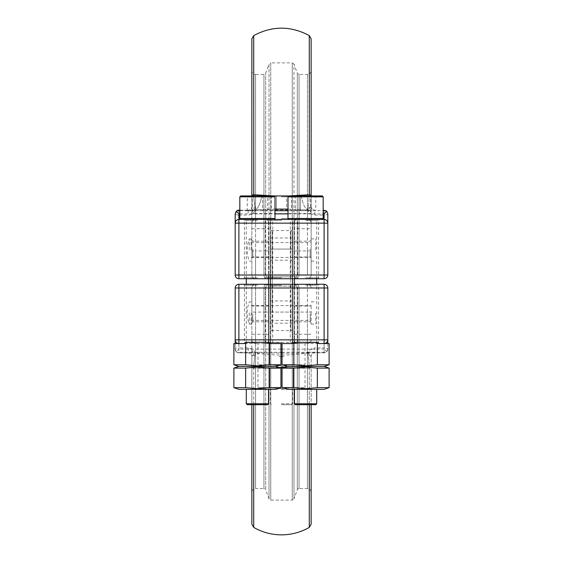 <?xml version="1.0" encoding="UTF-8"?>
<svg xmlns="http://www.w3.org/2000/svg" width="563" height="563" viewBox="0 0 563 563"><rect width="100%" height="100%" fill="white"/><g stroke="black" fill="none" stroke-linecap="round" stroke-linejoin="round"><path stroke-width="0.42" stroke-dasharray="2.81 2.11" d="M270.381 312.071L270.381 249.078L270.381 312.071L270.381 300.952L270.381 312.071L272.239 312.071L272.239 330.594L272.239 230.556L272.239 312.071L270.381 312.071M292.619 312.071L292.619 249.078L292.619 312.071L292.619 300.952L292.619 312.071L272.239 312.071L290.761 312.071L290.761 249.078L270.381 249.078L270.381 232.406L270.381 249.078L270.381 237.966L270.381 249.078L290.761 249.078L290.761 230.556L290.761 330.594L290.761 312.071L292.619 312.071M292.619 249.078L292.619 232.406L292.619 249.078L292.619 237.966L292.619 249.078L290.761 249.078L292.619 249.078M251.105 250.007L251.105 238.888L251.105 250.007M311.142 250.007L311.142 238.888L311.142 250.007M315.773 250.007L315.773 238.888L315.773 250.007M249.254 250.007L249.254 238.888L249.254 250.007M251.105 312.993L251.105 324.112L251.105 312.993M311.142 312.993L311.142 324.112L311.142 312.993M315.773 312.993L315.773 324.112L315.773 312.993M249.254 312.993L249.254 324.112L249.254 312.993M235.186 223.138L235.186 275.018A3.709 3.709 0 0 0 238.888 278.72L307.44 278.72L298.397 278.72L299.052 275.131L307.44 275.131L307.44 74.464L307.44 207.789C307.792 212.124 310.262 214.552 314.851 215.066L324.112 215.066L324.112 210.175A3.709 3.709 0 0 1 327.814 213.877A3.709 1.189 0 0 1 324.112 215.066L324.112 275.131L299.052 275.131L298.397 278.72L292.246 278.72L324.112 278.72L324.112 275.131L327.814 275.018L327.814 213.877A3.709 3.709 0 0 0 324.112 210.175L323.183 210.175M327.814 343.564L327.814 349.123A3.709 3.709 0 0 1 324.112 352.825L309.087 352.825L324.112 352.825L326.73 351.741L324.112 349.123L324.112 352.825M281.5 403.777L292.619 403.777L281.5 403.777M281.5 389.322L300.03 389.322L281.5 389.322M281.5 404.698L291.69 404.698L281.5 404.698M281.5 388.709L293.267 387.654L305.033 387.654L293.267 387.654L281.5 388.709L269.733 387.654L281.5 388.709M281.5 366.443L300.03 366.443L281.5 366.443M281.5 367.062L293.267 368.111L305.033 368.111L293.267 368.111L281.5 367.062L269.733 368.111L257.967 368.111L269.733 368.111L281.5 367.062M269.733 343.036L269.733 364.775L257.967 364.775L269.733 364.775L281.5 365.823L293.267 364.775L305.033 364.775L293.267 364.775L281.5 365.823L269.733 364.775L269.733 343.564L257.967 343.564L268.776 343.564L272.703 342.311L290.297 342.311L294.224 343.564L307.44 343.564L307.44 352.839L293.267 353.261L255.56 352.839L255.56 343.564L269.733 343.564M268.53 403.777L246.298 403.777M275.94 389.322L238.888 389.322M267.608 404.698L247.227 404.698M280.944 387.654L269.184 387.654L269.184 368.111L278.594 367.456M275.94 366.443L238.888 366.443M257.418 367.062L269.184 368.111M316.702 403.777L294.47 403.777M324.112 389.322L287.06 389.322M315.773 404.698L295.392 404.698M329.116 387.654L317.349 387.654L317.349 368.111L329.116 368.111M324.112 366.443L287.06 366.443M329.116 364.775L317.349 364.775L317.349 343.564L324.112 343.564L318.954 343.564M305.582 367.062L317.349 368.111M311.142 70.762L311.142 275.018L311.142 70.762C310.924 73.014 309.685 74.246 307.44 74.464L299.052 74.464L299.052 275.131L299.052 74.464L297.313 73.246L297.313 275.089L296.659 276.883L297.313 275.089L297.313 73.246L293.985 64.105L293.985 276.883L292.246 276.905L292.246 278.72L292.246 276.905L270.754 276.905L293.985 276.883A1.851 1.738 -90 0 0 295.73 278.72A1.851 1.738 -90 0 1 293.985 276.883L296.659 276.883L293.985 276.883L293.985 64.105L292.246 62.887L292.246 276.905L292.246 62.887L270.754 62.887L270.754 276.905L269.015 276.883L270.754 276.905L270.754 62.887L269.015 64.105L269.015 276.883A1.851 1.738 -90 0 1 267.27 278.72L292.246 278.72L267.27 278.72A1.851 1.738 -90 0 0 269.015 276.883L269.015 64.105L265.687 73.246A1.851 1.851 0 0 1 263.948 74.464L263.948 275.131L264.603 278.72A1.851 1.738 90 0 0 266.341 276.883L269.015 276.883L266.341 276.883L265.687 275.089L266.341 276.883A1.851 1.738 90 0 1 264.603 278.72L263.948 275.131L263.948 74.464L255.56 74.464L255.56 275.131L265.687 275.089L265.687 73.246L265.687 275.089L238.888 275.131L238.888 215.066L248.149 215.066C252.731 214.559 255.201 212.131 255.56 207.789L255.56 74.464C253.315 74.246 252.076 73.014 251.858 70.762L251.858 275.018L251.858 70.762M255.56 284.28A3.709 3.709 0 0 0 251.858 287.982L255.56 287.869L255.56 284.28A3.709 3.709 0 0 0 251.858 287.982L251.858 312.071L265.293 312.071L265.293 334.302L255.56 334.302L255.56 284.28A3.709 3.709 0 0 0 251.858 287.982L251.858 492.238C252.076 489.986 253.315 488.754 255.56 488.536L255.56 287.869L265.687 287.911L263.948 287.869L263.948 488.536L255.56 488.536L255.56 355.211C255.208 350.876 252.738 348.448 248.149 347.934L238.888 347.934L238.888 287.869L263.948 287.869L264.603 284.28A1.851 1.738 90 0 1 266.341 286.117A1.851 1.738 90 0 0 264.603 284.28L263.948 287.869L263.948 488.536L265.687 489.754L265.687 287.911L266.341 286.117L265.687 287.911L265.687 489.754L269.015 498.895L270.754 500.113L292.246 500.113L293.985 498.895L293.985 286.117A1.851 1.738 90 0 1 295.73 284.28A1.851 1.738 90 0 0 293.985 286.117L292.246 286.095L292.246 284.28L298.397 284.28L292.246 284.28L292.246 286.095L270.754 286.095L270.754 500.113L270.754 286.095L269.015 286.117L269.015 498.895L269.015 286.117A1.851 1.738 90 0 0 267.27 284.28L292.246 284.28L267.27 284.28A1.851 1.738 90 0 1 269.015 286.117L292.246 286.095L292.246 500.113L292.246 286.095L296.659 286.117L293.985 286.117L293.985 498.895L297.313 489.754L297.313 287.911L296.659 286.117L297.313 287.911L297.313 489.754A1.851 1.851 0 0 1 299.052 488.536L299.052 287.869L298.397 284.28L307.44 284.28L238.888 284.28A3.709 3.709 0 0 0 235.186 287.982L235.186 339.862C235.418 342.093 236.657 343.331 238.888 343.564L245.651 343.564L245.651 349.123L269.184 349.123L269.184 343.564L280.944 343.564L270.789 343.564M257.418 219.436L240.739 219.436L257.418 219.436M275.018 218.507L239.817 218.507M275.018 196.832L239.817 196.832M274.09 195.91L240.739 195.91M305.582 219.436L322.261 219.436L305.582 219.436M323.183 218.507L287.982 218.507M323.183 196.832L287.982 196.832M322.261 195.91L288.91 195.91M281.5 219.436L298.172 219.436L281.5 219.436M281.5 218.507L299.101 218.507L281.5 218.507M281.5 196.832L299.101 196.832L281.5 196.832M281.5 195.91L298.172 195.91L281.5 195.91M251.858 249.078L251.858 257.882L251.858 249.078M252.787 249.078L252.787 256.953L252.787 249.078M311.142 249.078L311.142 257.882L311.142 249.078M310.213 249.078L310.213 256.953L310.213 249.078M305.582 220.365L318.552 220.365L305.582 220.365M305.582 278.72L319.481 278.72L305.582 278.72M305.582 277.791L318.552 277.791L305.582 277.791M257.418 220.365L244.448 220.365L257.418 220.365M257.418 278.72L243.519 278.72L257.418 278.72M257.418 277.791L244.448 277.791L257.418 277.791M281.5 220.365L268.53 220.365L281.5 220.365M281.5 278.72L267.608 278.72L281.5 278.72M281.5 277.791L268.53 277.791L281.5 277.791M268.994 249.078L268.994 256.953L268.994 249.078M294.006 249.078L294.006 256.953L294.006 249.078M281.5 343.564L267.608 343.564L281.5 343.564M251.858 313.922L251.858 305.118L251.858 313.922M252.787 313.922L252.787 321.797L252.787 313.922M311.142 313.922L311.142 305.118L311.142 313.922M310.213 313.922L310.213 321.797L310.213 313.922M281.5 342.635L268.53 342.635L281.5 342.635M281.5 284.28L267.608 284.28L281.5 284.28M281.5 285.209L268.53 285.209L281.5 285.209M305.582 343.564L319.481 343.564L305.582 343.564M305.582 342.635L318.552 342.635L305.582 342.635M305.582 284.28L319.481 284.28L305.582 284.28M305.582 285.209L318.552 285.209L305.582 285.209M257.418 343.564L243.519 343.564L257.418 343.564M257.418 342.635L244.448 342.635L257.418 342.635M257.418 284.28L243.519 284.28L257.418 284.28M257.418 285.209L244.448 285.209L257.418 285.209M279.157 367.519L253.709 368.265L309.291 368.265L283.843 367.519M268.994 313.922L268.994 321.797L268.994 313.922M294.006 313.922L294.006 321.797L294.006 313.922M311.142 524.195L311.142 356.534A3.709 1.316 180 0 0 307.44 355.211C307.799 350.869 310.269 348.441 314.851 347.934L314.851 352.825A3.709 3.709 0 0 0 311.142 356.534L311.142 404.698M307.44 355.211L307.44 488.536L299.052 488.536L299.052 287.869L297.313 287.911L324.112 287.869L324.112 347.934A3.709 1.189 180 0 1 327.814 349.123L327.814 287.982A3.709 3.709 0 0 0 324.112 284.28L298.397 284.28A1.851 1.738 -90 0 0 296.659 286.117A1.851 1.738 -90 0 1 298.397 284.28L299.052 287.869L307.44 287.869L307.44 488.536C309.685 488.754 310.924 489.986 311.142 492.238M284.406 365.429L293.816 364.775L293.816 343.564L282.056 343.564L293.816 343.564M243.519 284.28L244.448 285.209L244.448 342.635L243.519 343.564L245.651 343.564M292.211 343.564L282.056 343.564M269.184 343.564L280.944 343.564M294.224 343.564L307.44 343.564C309.671 343.331 310.91 342.093 311.142 339.862A3.709 3.709 0 0 1 307.44 343.564L307.44 334.302L297.707 334.302L297.707 312.071L307.44 312.071L307.44 334.302L311.142 334.302M317.349 343.564L329.116 343.564M244.046 343.564L238.888 343.564L238.888 349.123L236.27 351.741L235.186 349.123L235.186 343.564L235.186 349.123A3.709 3.709 0 0 0 238.888 352.825L253.913 352.825L238.888 352.825A3.709 3.709 0 0 1 235.186 349.123A3.709 1.189 0 0 1 238.888 347.934L238.888 352.825L236.96 352.29L280.944 352.29M293.267 343.036L293.267 343.564M300.03 389.322L305.033 387.654L305.033 368.111L300.03 366.443L305.033 364.775L305.033 343.564M262.97 389.322L257.967 387.654L269.733 387.654L257.967 387.654L257.967 368.111L262.97 366.443L257.967 364.775L257.967 343.564M233.884 364.775L245.651 364.775L245.651 349.123L238.888 349.123M269.184 364.775L269.184 349.123L280.944 349.123M233.884 343.564L238.888 343.564M239.817 210.175L253.913 210.175L238.888 210.175L238.888 215.066A3.709 1.189 180 0 1 235.186 213.877A3.709 3.709 0 0 1 236.96 210.71M251.858 312.071L251.858 339.862C252.09 342.093 253.329 343.331 255.56 343.564L268.776 343.564M251.858 334.302L255.56 334.302L255.56 343.564A3.709 3.709 0 0 1 251.858 339.862L251.858 524.195M251.858 404.698L251.858 356.534L251.858 404.698M294.006 334.302L297.707 334.302L297.707 343.564A3.709 3.709 0 0 1 294.006 339.862A3.709 3.709 0 0 0 297.707 343.564A3.709 3.709 0 0 1 294.006 339.862L268.994 339.862L268.994 287.982L294.006 287.982L294.006 339.862L294.006 287.982A3.709 3.709 0 0 1 297.707 284.28A3.709 3.709 0 0 0 294.006 287.982A3.709 3.709 0 0 1 297.707 284.28L297.707 312.071L294.006 312.071M268.994 312.071L268.994 287.982A3.709 3.709 0 0 0 265.293 284.28A3.709 3.709 0 0 1 268.994 287.982A3.709 3.709 0 0 0 265.293 284.28L265.293 312.071L268.994 312.071L268.994 339.862A3.709 3.709 0 0 1 265.293 343.564A3.709 3.709 0 0 0 268.994 339.862A3.709 3.709 0 0 1 265.293 343.564L265.293 334.302L268.994 334.302M251.858 228.698L265.293 228.698L265.293 250.929L255.56 250.929L255.56 219.436A3.709 3.709 0 0 0 251.858 223.138C252.09 220.907 253.329 219.669 255.56 219.436L307.44 219.436L255.56 219.436L255.56 213.56L307.44 213.56L307.44 219.436C309.671 219.669 310.91 220.907 311.142 223.138A3.709 3.709 0 0 0 307.44 219.436L307.44 250.929L297.707 250.929L297.707 228.698L311.142 228.698M301.346 195.91A22.231 8.346 -90 0 0 307.679 209.83C308.285 208.19 308.82 203.159 309.291 194.735L301.24 195.129C288.094 196.367 274.927 196.367 261.76 195.129L253.709 194.735L253.709 35.596M273.646 195.91L274.118 195.938M288.882 195.938L289.361 195.91M238.888 219.436L324.112 219.436M251.858 38.805L251.858 195.868A3.709 1.309 180 0 1 253.709 194.735C254.18 203.159 254.715 208.19 255.321 209.83L275.018 209.091M309.291 35.596L309.291 194.735A3.709 1.309 0 0 1 311.142 195.868L311.142 38.805M294.006 250.929L297.707 250.929L297.707 278.72A3.709 3.709 0 0 1 294.006 275.018A3.709 3.709 0 0 0 297.707 278.72A3.709 3.709 0 0 1 294.006 275.018L268.994 275.018L268.994 223.138A3.709 3.709 0 0 0 265.293 219.436L265.293 228.698L268.994 228.698L268.994 223.138A3.709 3.709 0 0 0 265.293 219.436A3.709 3.709 0 0 1 268.994 223.138L294.006 223.138L294.006 275.018L294.006 223.138A3.709 3.709 0 0 1 297.707 219.436A3.709 3.709 0 0 0 294.006 223.138A3.709 3.709 0 0 1 297.707 219.436L297.707 228.698L294.006 228.698M268.994 250.929L265.293 250.929L265.293 278.72A3.709 3.709 0 0 0 268.994 275.018A3.709 3.709 0 0 1 265.293 278.72A3.709 3.709 0 0 0 268.994 275.018L268.994 228.698M291.662 210.731L271.338 210.731L286.581 210.731L286.581 195.91L276.419 195.91L286.581 195.91L286.581 210.731L291.662 210.731L291.662 195.91M271.338 195.91L276.419 195.91L271.338 195.91L271.338 210.731M315.744 210.731L295.42 210.731L310.663 210.731L310.663 195.91L300.501 195.91L310.663 195.91L310.663 210.731L315.744 210.731L315.744 195.91M295.42 195.91L300.501 195.91L295.42 195.91L295.42 210.731M262.499 195.91L252.337 195.91L267.58 195.91L262.499 195.91L262.499 210.731L252.337 210.731L252.337 195.91L247.256 195.91L252.337 195.91L252.337 210.731L267.58 210.731L262.499 210.731L262.499 195.91M267.58 210.731L267.58 195.91M247.256 210.731L252.337 210.731L247.256 210.731L247.256 195.91M300.501 210.731L300.501 195.91L300.501 210.731M276.419 210.731L276.419 195.91L276.419 210.731M282.056 349.123L324.112 349.123L324.112 343.564M280.944 356.618L279.051 356.618L280.944 356.506M282.056 356.506L283.949 356.618L282.056 356.618M307.44 352.839L307.475 352.832C308.123 353.458 308.728 358.603 309.291 368.265C308.791 359.405 308.228 354.317 307.609 353.001C290.051 355.682 272.64 355.682 255.391 353.001C254.772 354.324 254.209 359.412 253.709 368.265C254.272 358.603 254.877 353.458 255.525 352.832L255.56 352.839M261.654 195.91A22.231 8.346 -90 0 1 255.321 209.83A3.709 3.659 -0 0 0 251.858 213.476M253.765 195.91L255.321 209.83A22.231 8.346 90 0 0 261.76 195.129M287.982 209.091L307.679 209.999L255.321 209.83M301.24 195.129A22.231 8.346 90 0 0 307.679 209.83C308.285 208.19 308.82 203.159 309.291 194.735M298.397 278.72A1.851 1.738 -90 0 1 296.659 276.883A1.851 1.738 -90 0 0 298.397 278.72M284.406 367.456L293.816 368.111L293.816 387.654L284.406 388.308M305.582 389.322L294.47 389.322L305.582 389.322M233.884 368.111L245.651 368.111L245.651 387.654L233.884 387.654M257.418 389.322L246.298 389.322L257.418 389.322M293.267 387.654L293.267 368.111L293.267 387.654M269.733 387.654L269.733 368.111L269.733 387.654M251.858 349.44C251.844 351.228 253.069 352.354 255.525 352.832M253.709 527.404L253.709 368.265A3.709 1.309 0 0 1 251.858 367.132A3.709 1.309 180 0 0 253.709 368.265L253.709 404.698M255.56 355.211A3.709 1.316 -0 0 0 251.858 356.534L254.828 352.924L255.391 353.001M251.858 356.534A3.709 3.709 0 0 0 248.149 352.825C250.584 353.233 251.816 354.465 251.858 356.534M254.828 352.924L253.913 352.825M236.27 351.741L236.96 352.29M307.475 352.832C309.931 352.354 311.156 351.228 311.142 349.44M309.291 404.698L309.291 368.265A3.709 1.309 180 0 0 311.142 367.132A3.709 1.309 0 0 1 309.291 368.265L309.291 527.404M327.814 349.123L326.73 351.741M307.609 353.001L308.172 352.924L311.142 356.534C311.184 354.465 312.423 353.226 314.851 352.825M307.44 284.28L307.44 287.869L311.142 287.982A3.709 3.709 0 0 0 307.44 284.28A3.709 3.709 0 0 1 311.142 287.982A3.709 3.709 0 0 0 307.44 284.28L307.44 312.071L311.142 312.071M309.087 352.825L308.172 352.924M255.56 278.72L255.56 275.131L251.858 275.018A3.709 3.709 0 0 0 255.56 278.72A3.709 3.709 0 0 1 251.858 275.018A3.709 3.709 0 0 0 255.56 278.72L255.56 250.929L251.858 250.929M253.913 210.175L254.828 210.076L251.858 206.466A3.709 3.709 0 0 1 248.149 210.175C250.577 209.774 251.816 208.535 251.858 206.466A3.709 1.316 180 0 0 255.56 207.789M255.321 209.999L254.828 210.076M307.651 209.9L307.44 213.56L311.142 213.56A3.709 3.667 -0 0 0 307.651 209.9M255.56 213.56L255.349 209.9A3.709 3.667 -0 0 0 251.858 213.56L255.56 213.56M311.142 213.476A3.709 3.659 -0 0 0 307.679 209.83M307.44 278.72A3.709 3.709 0 0 0 311.142 275.018A3.709 3.709 0 0 1 307.44 278.72A3.709 3.709 0 0 0 311.142 275.018L307.44 275.131L307.44 250.929L311.142 250.929M307.44 207.789A3.709 1.316 180 0 0 311.142 206.466L308.172 210.076L307.679 209.999M311.142 206.466A3.709 3.709 0 0 0 314.851 210.175C312.416 209.767 311.184 208.535 311.142 206.466M308.172 210.076L309.087 210.175M327.814 275.018A3.709 3.709 0 0 1 324.112 278.72A3.709 3.709 0 0 0 327.814 275.018M239.817 210.71L275.018 210.71M287.982 210.71L323.183 210.71M282.056 352.29L326.04 352.29M279.051 356.618L283.949 356.618M324.112 349.123L324.112 347.934L314.851 347.934M272.703 342.311L272.703 284.28M290.297 342.311L290.297 284.28M239.817 213.877L275.018 213.877M287.982 213.877L323.183 213.877M272.703 278.72L272.703 219.436M290.297 278.72L290.297 219.436M270.754 286.095L270.754 284.28L270.754 286.095M297.313 275.089L299.052 275.131L297.313 275.089M270.754 278.72L270.754 276.905L270.754 278.72M255.56 343.564A3.709 3.709 0 0 1 251.858 339.862M248.149 347.934L248.149 352.825M238.888 284.28L238.888 287.869L235.186 287.982M311.142 339.862A3.709 3.709 0 0 1 307.44 343.564M324.112 284.28A3.709 3.709 0 0 1 327.814 287.982L324.112 287.869L324.112 284.28M251.858 223.138A3.709 3.709 0 0 1 255.56 219.436M248.149 210.175L248.149 215.066M235.186 275.018L238.888 275.131L238.888 278.72M307.44 219.436A3.709 3.709 0 0 1 311.142 223.138M314.851 215.066L314.851 210.175M292.619 323.183L270.381 323.183M292.619 260.197L270.381 260.197M292.619 232.406C291.831 230.696 291.212 230.084 290.761 230.556L272.239 230.556C271.788 230.084 271.169 230.696 270.381 232.406M292.619 328.743C291.838 330.446 291.219 331.065 290.761 330.594L272.239 330.594C271.788 331.065 271.169 330.446 270.381 328.743M292.619 237.966L270.381 237.966M292.619 300.952L270.381 300.952M251.105 242.597L311.142 242.597M311.142 238.888L315.773 238.888M251.105 238.888L249.254 238.888A31.493 31.493 0 0 0 249.254 261.119L251.105 261.119M311.142 261.119L315.773 261.119M251.105 257.418L311.142 257.418M251.105 305.582L311.142 305.582M311.142 301.881L315.773 301.881M251.105 301.881L249.254 301.881A31.493 31.493 0 0 0 249.254 324.112L251.105 324.112M311.142 324.112L315.773 324.112M251.105 320.403L311.142 320.403M291.69 404.698L292.619 403.777L292.619 389.322M298.172 219.436L299.101 218.507L299.101 196.832L298.172 195.91M268.994 256.953L252.787 256.953L251.858 257.882M294.006 256.953L310.213 256.953L311.142 257.882M291.69 278.72L292.619 277.791L292.619 220.365L291.69 219.436M243.519 278.72L244.448 277.791L244.448 220.365L243.519 219.436M267.608 278.72L268.53 277.791L268.53 220.365L267.608 219.436M292.619 343.564L292.619 284.28M292.619 278.72L292.619 219.436M268.994 321.797L252.787 321.797L251.858 322.719M294.006 321.797L310.213 321.797L311.142 322.719M267.608 284.28L268.53 285.209L268.53 342.635L267.608 343.564M291.69 284.28L292.619 285.209L292.619 342.635L291.69 343.564M268.53 343.564L268.53 284.28M268.53 278.72L268.53 219.436M316.702 343.564L316.702 284.28M316.702 278.72L316.702 219.436M294.47 343.564L294.47 284.28M294.47 278.72L294.47 219.436M246.298 343.564L246.298 284.28M246.298 278.72L246.298 219.436M294.006 306.047L310.213 306.047L311.142 305.118M251.858 305.118L252.787 306.047L268.994 306.047M319.481 343.564L318.552 342.635L318.552 285.209L319.481 284.28M271.31 343.564L270.381 342.635L270.381 285.209L271.31 284.28M295.392 343.564L294.47 342.635L294.47 285.209L295.392 284.28M270.381 343.564L270.381 284.28M270.381 278.72L270.381 219.436M294.006 241.203L310.213 241.203L311.142 240.281M251.858 240.281L252.787 241.203L268.994 241.203M319.481 278.72L318.552 277.791L318.552 220.365L319.481 219.436M271.31 278.72L270.381 277.791L270.381 220.365L271.31 219.436M295.392 278.72L294.47 277.791L294.47 220.365L295.392 219.436M264.828 195.91L263.899 196.832L263.899 218.507L264.828 219.436M271.31 404.698L270.381 403.777L270.381 389.322"/><path stroke-width="0.84" d="M268.53 403.777L267.608 404.698L247.227 404.698L246.298 403.777L268.53 403.777L268.53 389.322M233.884 387.654L245.651 387.654L245.651 368.111L233.884 368.111L233.884 387.654L238.888 389.322L275.94 389.322L280.944 387.654L280.944 368.111L269.184 368.111L257.418 367.062L245.651 368.111L257.418 367.062M269.184 368.111L269.184 387.654L257.418 388.709L269.184 387.654L280.944 387.654M233.884 364.775L245.651 364.775L257.418 365.823L269.184 364.775L280.944 364.775L269.184 364.775L257.418 365.823L245.651 364.775L245.651 342.311L244.046 343.564L233.884 343.564L233.884 364.775L238.888 366.443L275.94 366.443L278.594 367.456M316.702 403.777L315.773 404.698L295.392 404.698L294.47 403.777L316.702 403.777L316.702 389.322M284.406 388.308L287.06 389.322L324.112 389.322L329.116 387.654L329.116 368.111L317.349 368.111L305.582 367.062L293.816 368.111L305.582 367.062M317.349 368.111L317.349 387.654L305.582 388.709L317.349 387.654L329.116 387.654M284.406 367.456L282.056 368.111L282.056 387.654L293.816 387.654L293.816 368.111L282.056 368.111L287.06 366.443L324.112 366.443L329.116 364.775L329.116 343.564L318.954 343.564L317.349 342.311L293.816 342.311L292.211 343.564L270.789 343.564L269.184 342.311L245.651 342.311M317.349 342.311L317.349 364.775L305.582 365.823L317.349 364.775L329.116 364.775M240.739 219.436L239.817 218.507L275.018 218.507L275.018 196.832L239.817 196.832L240.739 195.91L274.09 195.91L275.018 196.832M288.91 219.436L287.982 218.507L323.183 218.507L323.183 196.832L287.982 196.832L288.91 195.91L322.261 195.91L323.183 196.832M309.291 404.698L309.291 527.404A55.582 55.582 0 0 1 253.709 527.404L251.858 524.195L251.858 404.698L251.858 492.238M275.94 366.443L280.944 364.775L280.944 343.564L282.056 343.564L282.056 364.775L293.816 364.775L293.816 342.311M324.112 284.28L324.112 287.982L327.814 287.982A3.709 3.709 0 0 0 324.112 284.28L238.888 284.28A3.709 3.709 0 0 0 235.186 287.982L235.186 339.862A3.709 3.709 0 0 0 238.888 343.564A3.709 3.709 0 0 1 235.186 339.862L235.186 343.564L235.186 339.862L324.112 339.862L324.112 287.982L238.888 287.982L238.888 343.564L243.519 343.564M269.184 364.775L269.184 342.311M238.888 210.175L236.96 210.71A3.709 3.709 0 0 1 238.888 210.175L239.817 210.175M311.142 404.698L311.142 524.195L309.291 527.404M327.814 287.982L327.814 343.564M283.843 367.519L279.157 367.519M324.112 278.72L238.888 278.72A3.709 3.709 0 0 1 235.186 275.018L235.186 213.877L235.186 223.138L238.888 223.138L238.888 275.018L324.112 275.018L324.112 223.138L238.888 223.138L238.888 219.436L324.112 219.436A3.709 3.709 0 0 1 327.814 223.138L327.814 275.018A3.709 3.709 0 0 1 324.112 278.72L324.112 275.018L327.814 275.018M251.858 195.91L251.858 195.868A3.709 1.309 0 0 1 253.709 194.735L273.646 195.91M274.118 195.938L288.882 195.938M289.361 195.91L309.291 194.735L309.291 35.596L311.142 38.805L311.142 195.868A3.709 1.309 180 0 0 309.291 194.735M327.814 213.877L327.814 223.138C327.582 220.907 326.343 219.669 324.112 219.436L324.112 213.877L326.73 211.259L327.814 213.877M323.183 210.175L326.73 211.259M251.858 195.868L251.858 38.805L253.709 35.596L253.765 195.91M305.582 365.823L293.816 364.775L305.582 365.823M284.406 365.429L287.06 366.443M280.944 356.506L282.056 356.506M282.056 356.618L280.944 356.618M261.76 195.129A22.231 8.346 -90 0 1 261.654 195.91M301.24 195.129A22.231 8.346 -90 0 0 301.346 195.91M275.018 209.091L287.982 209.091M293.816 387.654L305.582 388.709L293.816 387.654M245.651 387.654L257.418 388.709L245.651 387.654M324.112 343.564C326.343 343.331 327.582 342.093 327.814 339.862A3.709 3.709 0 0 1 324.112 343.564A3.709 3.709 0 0 0 327.814 339.862L324.112 339.862L324.112 343.564M239.817 210.71L236.96 210.71L235.186 213.877M236.27 211.259L238.888 213.877L239.817 213.877M238.888 213.877L238.888 219.436C236.657 219.669 235.418 220.907 235.186 223.138A3.709 3.709 0 0 1 238.888 219.436A3.709 3.709 0 0 0 235.186 223.138M275.018 210.71L287.982 210.71M323.183 210.71L326.04 210.71M280.944 352.29L282.056 352.29M280.944 349.123L282.056 349.123M253.709 404.698L253.709 527.404M275.018 213.877L287.982 213.877M323.183 213.877L324.112 213.877M235.186 287.982L238.888 287.982L238.888 284.28A3.709 3.709 0 0 0 235.186 287.982M235.186 275.018A3.709 3.709 0 0 0 238.888 278.72L238.888 275.018L235.186 275.018M324.112 219.436L324.112 223.138L327.814 223.138M324.112 366.443L329.116 368.111M274.09 219.436L275.018 218.507M322.261 219.436L323.183 218.507M292.619 284.28L292.619 278.72M268.53 284.28L268.53 278.72M316.702 284.28L316.702 278.72M294.47 284.28L294.47 278.72M246.298 284.28L246.298 278.72M270.381 284.28L270.381 278.72M253.709 35.596C272.239 25.701 290.761 25.701 309.291 35.596M287.982 218.507L287.982 196.832M239.817 218.507L239.817 196.832M294.47 403.777L294.47 389.322M238.888 366.443L233.884 368.111M246.298 403.777L246.298 389.322"/></g></svg>
